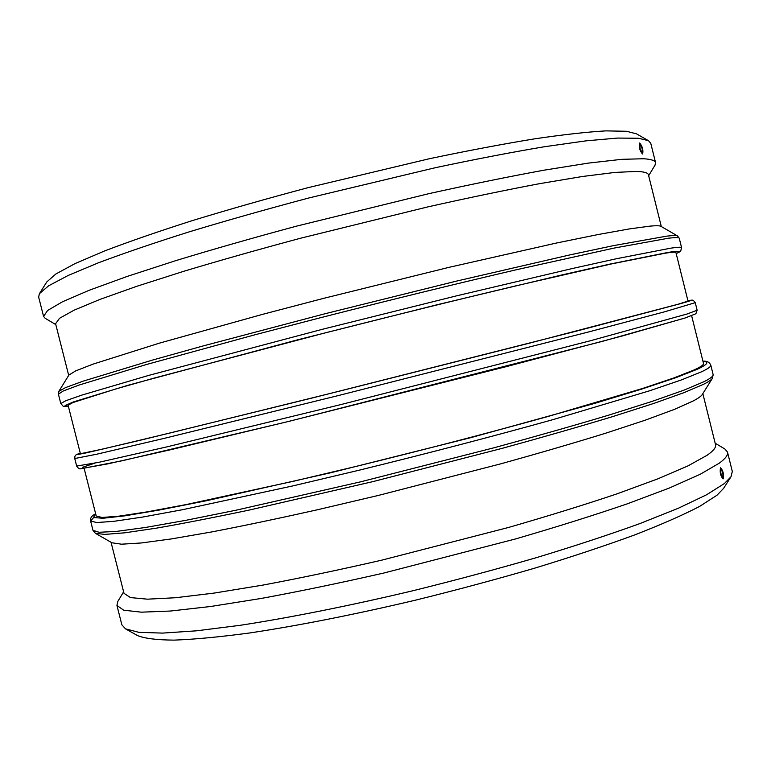 <?xml version="1.0" encoding="UTF-8"?>
<svg xmlns="http://www.w3.org/2000/svg" width="771" height="771" viewBox="0 0 771 771"><rect width="100%" height="100%" fill="white"/><g stroke="black" fill="none" stroke-linecap="round" stroke-linejoin="round"><path stroke-width="1.16" d="M712.433 378.282L702.294 394.492C701.302 396.111 698.391 398.202 693.543 400.795L674.741 409.256L645.375 420.137L605.813 433.167C574.713 442.795 539.835 452.982 501.179 463.728L378.156 495.483L317.295 509.804C278.418 518.488 243.231 525.87 211.726 531.932L171.441 538.919L141.228 542.977L121.461 544.191L111.94 542.784L95.344 533.281L104.711 534.409L124.854 532.8L156.06 528.212C182.226 523.673 213.384 517.601 249.534 510.007L372.759 481.653L502.393 448.288C543.102 437.099 579.763 426.575 612.376 416.697L653.75 403.445L684.291 392.535L703.663 384.237C708.607 381.741 711.527 379.756 712.433 378.282L713.127 374.571C713.551 376.055 710.534 378.416 704.048 381.664L684.022 390.136L652.227 401.354L609.051 415.039C575.012 425.245 536.838 436.116 494.529 447.643L360.847 481.769L236.311 510.151L185.493 520.396L145.17 527.518L116.305 531.431L99.073 532.279L92.973 530.342L95.344 533.281M691.645 315.773L703.509 363.488C703.875 364.75 700.762 366.9 694.151 369.935L674.182 377.829L642.744 388.42L547.93 416.504C488.448 433.003 424.917 449.541 357.33 466.108L293.741 481.2L186.274 504.542L146.962 511.896L118.84 516.175L102.08 517.466L96.221 516.03L84.126 468.373M677.834 304.304L529.59 343.124L338.536 391.389L168.28 433.427L101.868 449.262L80.406 453.714L68.089 405.199L72.917 402.549L115.804 388.96L154.267 378.06L323.897 333.207C391.408 316.052 455.218 300.305 515.307 285.983L611.721 263.875L665.132 253.216C672.225 252.107 675.83 251.876 675.926 252.522L688.002 301.095L677.834 304.304M58.885 391.302L65.564 387.591L83.172 381.144L152.33 360.124L202.657 346.063L325.449 313.633L457.058 280.972L570.424 254.777L613.629 245.602L666.857 236.128C672.987 235.415 676.524 235.348 677.468 235.926L660.949 226.327C659.812 225.643 656.198 225.566 650.107 226.115L629.57 228.881L598.344 234.49L556.855 242.942L448.751 267.402L323.772 298.319L262.834 314.279L159.144 343.22L92.79 364.211L75.645 370.918L68.908 375.043L58.885 391.302L58.413 394.183L63.212 391.003L79.162 385.028L146.066 364.616L254.767 334.826L319.637 317.941C387.235 300.68 455.661 283.921 515.587 269.917L614.063 248.089L668.399 238.229C675.483 237.372 679.097 237.372 679.251 238.239L681.593 247.664C681.477 246.961 677.902 247.115 670.866 248.146L616.694 258.68L572.506 268.481L456.519 295.852L322.48 329.265L148.793 375.381L81.726 395.137L65.689 400.766L60.793 403.59C65.043 407.878 61.256 405.941 68.368 406.288L65.072 405.575L73.341 401.951L128.034 385.259L297.076 339.963L437.369 304.68L562.194 274.871L610.121 264.058L668.409 252.348C679.396 250.681 681.988 251.086 676.186 253.572M720.962 469.693C720.451 472.633 721.01 475.081 722.658 477.027C723.343 474.329 722.812 471.871 721.068 469.645L720.962 469.693M723.227 478.801L723.053 478.878C720.528 475.938 719.68 472.276 720.509 467.872C719.738 472.276 720.586 475.938 723.053 478.878L723.227 478.801C723.988 474.377 723.131 470.705 720.673 467.804L720.673 467.804M642.021 152.166C640.19 149.853 639.554 147.415 640.103 144.852C641.964 146.933 642.638 149.372 642.118 152.157L642.021 152.166M639.747 143.02C642.494 146.509 643.448 150.162 642.619 153.978L642.484 153.998C639.737 150.538 638.773 146.876 639.602 143.03L639.602 143.03C638.725 146.904 639.689 150.557 642.484 153.998L642.619 153.978M648.662 175.692L655.051 165.119L655.591 162.729L650.753 143.242L648.478 140.688L636.48 133.836L626.524 131.282L605.852 130.877C587.117 131.957 563.331 134.617 534.476 138.867C502.981 144.032 467.949 150.644 429.399 158.72L307.542 187.796C266.727 198.667 228.312 209.616 192.278 220.631C158.441 231.435 129.2 241.545 104.577 250.951L75.076 263.576L55.878 273.975L46.771 281.964L39.427 293.674L38.637 296.999L43.581 316.447L45.19 318.307L55.811 324.601M648.478 140.688L638.571 138.26L617.571 138.067L585.999 140.852L544.239 146.769C511.713 152.244 475.456 159.212 435.48 167.673L308.969 197.945C266.573 209.211 226.693 220.496 189.319 231.811C154.239 242.884 123.986 253.196 98.563 262.738L68.205 275.449L48.583 285.819L39.427 293.674M655.591 162.729C655.109 160.541 651.129 159.221 643.66 158.749L621.773 159.327L588.427 163.095L544.104 170.169C509.525 176.501 471.11 184.327 428.869 193.656L296.816 226.067C253.274 237.796 212.931 249.312 175.788 260.627L127.167 276.432L89.137 290.291L62.596 301.721L47.6 310.472L43.581 316.447M661.306 226.539L648.44 174.805C648.006 172.8 644.026 171.673 636.509 171.422L615.056 172.415L582.548 176.472L539.507 183.681C505.988 190.003 468.816 197.733 428.001 206.85L300.545 238.229C258.536 249.496 219.6 260.521 183.749 271.296L136.756 286.311L99.951 299.408L74.189 310.135L59.569 318.269L55.589 323.724L68.696 375.39M702.844 393.624L715.546 444.742C716.259 447.344 713.435 450.862 707.094 455.275L688.069 465.848L657.875 478.839L616.906 493.883C584.611 504.745 548.412 515.963 508.32 527.518L381.549 560.209C339.259 569.885 299.746 578.173 263.007 585.073L214.377 593.053L175.537 597.737L147.483 599.173L130.444 597.583L124.006 593.333L111.043 542.273M715.17 443.209L724.827 448.973L727.496 452.085C728.248 454.871 725.53 458.562 719.333 463.14L700.135 474.329L669.353 488.024L627.324 503.82C594.113 515.201 556.787 526.93 515.356 538.996L384.093 572.959C340.242 582.943 299.254 591.444 261.147 598.46L210.695 606.488L170.43 611.037L141.353 612.174L123.668 610.189L116.941 605.447L117.818 601.438L123.62 591.8M727.496 452.085L732.315 471.466L731.014 476.748L724.403 483.523L706.593 494.77L678.307 508.262L639.776 523.625C609.312 534.631 574.896 545.964 536.52 557.616C496.505 569.22 455.275 580.264 412.822 590.769C349.446 605.813 289.597 617.725 240.099 625.32L196.489 630.823L162.575 633.097L138.934 632.345L125.5 628.847L121.857 624.799L116.941 605.447M731.014 476.748L723.603 488.351L717.02 495.204L699.586 506.431C683.077 515.009 661.47 524.502 634.774 534.901C605.341 545.675 572.14 556.72 535.161 568.025C496.64 579.262 456.943 589.931 416.08 600.021C355.065 614.477 297.355 625.84 249.457 633.001C219.533 637 194.417 639.371 174.121 640.123C156.802 639.988 144.601 638.475 137.517 635.574L125.5 628.847M93.638 517.592L90.593 520.945L96.606 522.545L113.742 521.341L142.519 517.081L182.775 509.66L292.864 485.903L358.014 470.474C425.698 453.917 493.777 436.145 552.99 419.626L649.596 390.791L681.468 379.901L701.591 371.776C708.115 368.692 711.18 366.485 710.795 365.165L713.127 374.571M702.979 361.377C709.503 361.821 707.662 364.423 697.456 369.193L675.868 377.684L641.299 389.23L594.287 403.522L470.695 437.677L330.537 472.806L206.801 500.658L159.626 509.988L124.796 515.847L102.861 518.276L93.484 517.505L95.681 513.92M687.221 313.961L590.519 340.734L341.399 404.447L166.883 446.872L98.775 462.33L76.657 466.07C78.334 468.489 79.731 469.356 80.839 468.681L107.67 463.891L169.495 449.994L290.05 421.082L602.17 341.418L684.985 318.038L695.905 313.72L697.138 310.221L687.221 313.961M94.91 463.14L82.555 467.303L82.034 468.566L122.232 460.74L285.588 422.171L505.795 366.765L622.245 335.983L684.754 318.095M80.319 453.367C73.139 454.861 75.307 457.348 74.748 458.533L96.722 454.215L164.705 438.246L339.115 395.369L588.35 332.012L664.535 311.821L695.259 302.666L697.138 310.221M695.259 302.666L693.389 300.459C691.597 300.372 694.594 299.582 687.915 300.757C694.035 299.553 691.77 300.468 681.121 303.495L576.245 331.183L311.725 398.115L141.864 439.865L86.265 452.866L77.505 454.572L80.319 453.377M95.652 513.765C91.778 515.635 90.091 518.035 90.593 520.945L92.973 530.342M710.795 365.165C709.445 362.139 706.824 360.828 702.94 361.223M74.748 458.533L76.657 466.07M676.196 253.611C682.884 250.324 678.615 252.339 680.716 250.96L681.593 247.664M58.413 394.183L60.793 403.59M677.468 235.926L679.251 238.239"/></g></svg>
